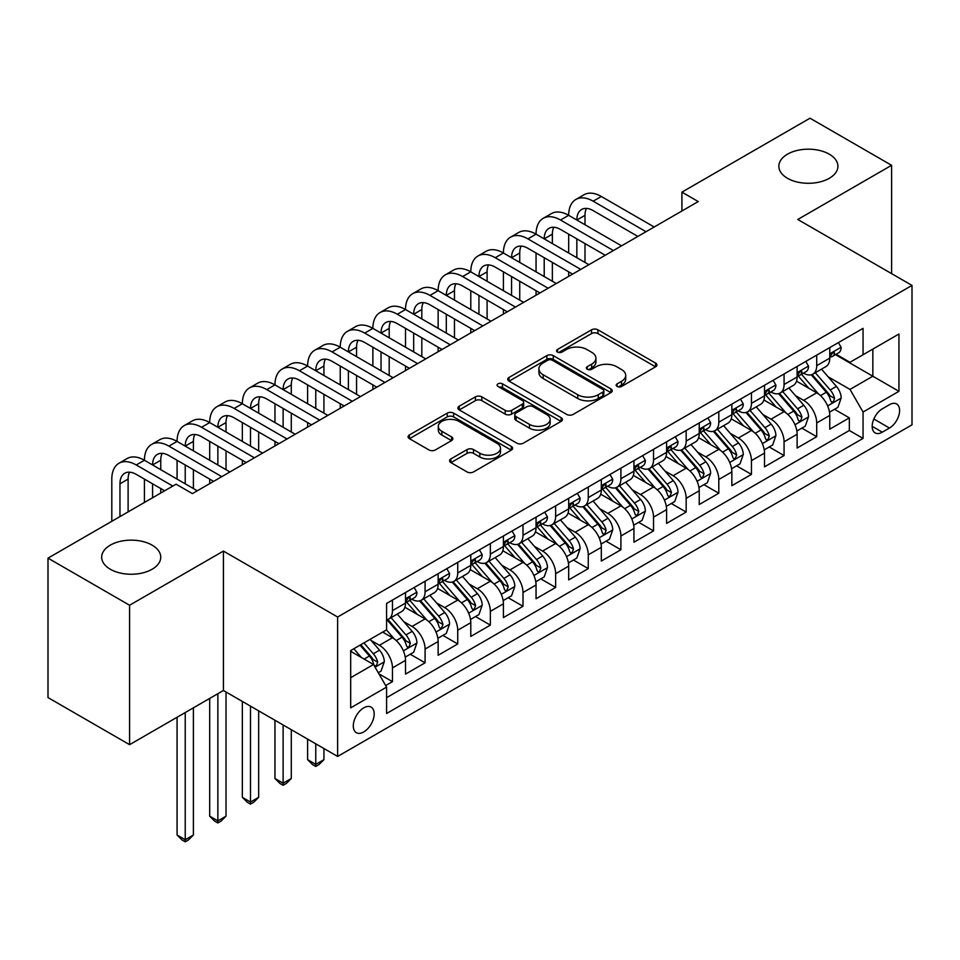 <?xml version="1.0" encoding="UTF-8"?>
<svg xmlns="http://www.w3.org/2000/svg" width="960" height="960" viewBox="0 0 960 960"><rect width="100%" height="100%" fill="white"/><g stroke="black" fill="none" stroke-linecap="round" stroke-linejoin="round"><path stroke-width="1.44" d="M617.076 386.46A3.168 1.836 0 0 0 621.564 386.46L655.596 366.804A4.536 2.616 0 0 0 656.916 364.956A4.536 2.616 0 0 0 655.596 363.108L597.936 329.82A4.536 2.616 0 0 0 591.528 329.82L557.496 349.464A3.168 1.836 0 0 0 556.56 350.76A3.168 1.836 0 0 0 557.496 352.056A3.168 1.836 0 0 0 561.984 352.056L566.388 349.512A14.496 8.364 0 0 1 586.884 349.512L591.684 352.284A14.496 8.364 0 0 1 595.932 358.212A14.496 8.364 0 0 1 591.684 364.128L587.28 366.672A3.168 1.836 0 0 0 586.356 367.968A3.168 1.836 0 0 0 587.28 369.252A3.168 1.836 0 0 0 591.768 369.252L596.172 366.72A14.496 8.364 0 0 1 616.68 366.72L621.48 369.492A14.496 8.364 0 0 1 625.728 375.408A14.496 8.364 0 0 1 621.48 381.324L617.076 383.868A3.168 1.836 0 0 0 616.152 385.164A3.168 1.836 0 0 0 617.076 386.46L617.076 383.868M152.1 545.136A29.532 17.052 0 0 0 119.916 541.44A29.532 17.052 0 0 0 101.676 557.196A29.532 17.052 0 0 0 110.328 569.256A29.532 17.052 0 0 0 142.524 572.952A29.532 17.052 0 0 0 160.752 557.196A29.532 17.052 0 0 0 152.1 545.136M829.272 154.188A29.532 17.052 0 0 0 797.076 150.48A29.532 17.052 0 0 0 778.848 166.236A29.532 17.052 0 0 0 787.5 178.296A29.532 17.052 0 0 0 819.684 181.992A29.532 17.052 0 0 0 837.924 166.236A29.532 17.052 0 0 0 829.272 154.188M363.744 731.952A14.772 8.532 120 0 0 373.392 718.944A14.772 8.532 120 0 0 371.124 707.112A14.772 8.532 120 0 0 363.744 707.844A14.772 8.532 120 0 0 354.096 720.852A14.772 8.532 120 0 0 356.352 732.684A14.772 8.532 120 0 0 363.744 731.952M450.9 458.904A4.536 2.616 0 0 0 449.58 460.752A4.536 2.616 0 0 0 450.9 462.612L467.076 471.948A4.536 2.616 0 0 0 473.484 471.948L511.284 450.12A4.536 2.616 0 0 0 512.616 448.272A4.536 2.616 0 0 0 511.284 446.424L453.624 413.136A4.536 2.616 0 0 0 447.216 413.136L409.416 434.964A4.536 2.616 0 0 0 408.096 436.812A4.536 2.616 0 0 0 409.416 438.66L428.964 449.94A4.536 2.616 0 0 0 435.372 449.94L451.548 440.604A4.536 2.616 0 0 0 452.868 438.744A4.536 2.616 0 0 0 451.548 436.896L441.852 431.304A12.12 6.996 0 0 1 438.3 426.36A12.12 6.996 0 0 1 445.788 419.892A12.12 6.996 0 0 1 458.988 421.416L496.956 443.328A12.12 6.996 0 0 1 500.496 448.272A12.12 6.996 0 0 1 493.02 454.74A12.12 6.996 0 0 1 479.808 453.216L473.484 449.568A4.536 2.616 0 0 0 467.076 449.568L450.9 458.904L450.9 462.612M223.416 551.076L129.588 605.244L48 558.144L48 697.572L129.588 744.672L223.416 690.504L337.632 756.444L337.632 617.016L223.416 551.076L223.416 690.504M891.6 273.636L891.6 165.3L797.784 219.468L912 285.408L337.632 617.016M891.6 165.3L810.012 118.2L681.924 192.144L681.924 210.984M48 558.144L176.088 484.188L192.408 493.608L698.244 201.564L681.924 192.144M566.7 414.432A4.536 2.616 0 0 0 573.108 414.432L610.908 392.604A4.536 2.616 0 0 0 612.24 390.756A4.536 2.616 0 0 0 610.908 388.908L553.248 355.62A4.536 2.616 0 0 0 546.84 355.62L509.04 377.436A4.536 2.616 0 0 0 507.72 379.296A4.536 2.616 0 0 0 509.04 381.144L566.7 414.432M499.26 387.144A3.168 1.836 0 0 1 502.476 387.588L502.476 383.82L561.096 417.672A4.536 2.616 0 0 1 562.428 419.52A4.536 2.616 0 0 1 561.096 421.368L523.296 443.184A4.536 2.616 0 0 1 516.888 443.184L459.228 409.896L459.228 406.2A4.536 2.616 0 0 0 457.908 408.048A4.536 2.616 0 0 0 459.228 409.896M459.228 406.2L475.404 396.864A4.536 2.616 0 0 1 481.812 396.864L505.2 410.364A4.536 2.616 0 0 0 511.608 410.364L522.336 404.16A4.536 2.616 0 0 0 523.668 402.312A4.536 2.616 0 0 0 522.336 400.464L497.988 386.412A3.168 1.836 0 0 1 497.064 385.116A3.168 1.836 0 0 1 499.02 383.424A3.168 1.836 0 0 1 502.476 383.82M385.692 685.56L392.46 681.648L378.912 673.824M371.208 640.548L379.404 645.288A18.456 10.656 60 0 1 392.46 667.896L405.516 660.36L405.516 674.112L425.088 662.808L410.244 654.24M403.848 621.708L412.044 626.448A18.456 10.656 60 0 1 425.088 649.056L438.144 641.52L438.144 655.272L457.728 643.968L442.884 635.388M436.476 602.868L444.672 607.596A18.456 10.656 60 0 1 457.728 630.216L470.784 622.68L470.784 636.432L490.356 625.128L475.512 616.548M469.116 584.028L477.312 588.756A18.456 10.656 60 0 1 490.356 611.376L503.412 603.828L503.412 617.592L522.996 606.288L508.152 597.708M501.744 565.188L509.94 569.916A18.456 10.656 60 0 1 522.996 592.524L536.052 584.988L536.052 598.752L555.636 587.436L540.78 578.868M534.384 546.348L542.58 551.076A18.456 10.656 60 0 1 555.636 573.684L568.68 566.148L568.68 579.9L588.264 568.596L573.42 560.028M567.012 527.508L575.208 532.236A18.456 10.656 60 0 1 588.264 554.844L601.32 547.308L601.32 561.06L620.904 549.756L606.048 541.188M599.652 508.668L607.848 513.396A18.456 10.656 60 0 1 620.904 536.004L633.948 528.468L633.948 542.22L653.532 530.916L638.688 522.348M632.292 489.828L640.476 494.556A18.456 10.656 60 0 1 653.532 517.164L666.588 509.628L666.588 523.38L686.172 512.076L671.316 503.508M664.92 470.976L673.116 475.716A18.456 10.656 60 0 1 686.172 498.324L699.228 490.788L699.228 504.54L718.8 493.236L703.956 484.668M697.56 452.136L705.744 456.876A18.456 10.656 60 0 1 718.8 479.484L731.856 471.948L731.856 485.7L751.44 474.396L736.584 465.816M730.188 433.296L738.384 438.024A18.456 10.656 60 0 1 751.44 460.644L764.496 453.108L764.496 466.86L784.068 455.556L769.224 446.976M762.828 414.456L771.024 419.184A18.456 10.656 60 0 1 784.068 441.792L797.124 434.256L797.124 448.02L816.708 436.716L816.708 422.952A18.456 10.656 -120 0 0 803.652 400.344L795.456 395.616M801.864 428.136L816.708 436.716M405.516 660.36A18.456 10.656 -120 0 0 392.46 637.752L382.668 632.1M438.144 641.52A18.456 10.656 -120 0 0 425.088 618.912L404.916 607.26M470.784 622.68A18.456 10.656 -120 0 0 457.728 600.06L437.544 588.408M503.412 603.828A18.456 10.656 -120 0 0 490.356 581.22L470.184 569.568M536.052 584.988A18.456 10.656 -120 0 0 522.996 562.38L502.812 550.728M568.68 566.148A18.456 10.656 -120 0 0 555.636 543.54L535.452 531.888M601.32 547.308A18.456 10.656 -120 0 0 588.264 524.7L568.08 513.048M633.948 528.468A18.456 10.656 -120 0 0 620.904 505.86L600.72 494.208M666.588 509.628A18.456 10.656 -120 0 0 653.532 487.02L633.348 475.368M699.228 490.788A18.456 10.656 -120 0 0 686.172 468.18L665.988 456.528M731.856 471.948A18.456 10.656 -120 0 0 718.8 449.34L698.616 437.688M764.496 453.108A18.456 10.656 -120 0 0 751.44 430.488L731.256 418.836M797.124 434.256A18.456 10.656 -120 0 0 784.068 411.648L763.896 399.996M889.488 404.676L882.3 408.828A14.304 8.256 120 0 0 872.952 421.428A14.304 8.256 120 0 0 875.148 432.9A14.304 8.256 120 0 0 882.3 432.192L889.488 428.04A14.304 8.256 120 0 0 898.824 415.44A14.304 8.256 120 0 0 896.64 403.968A14.304 8.256 120 0 0 889.488 404.676M337.632 756.444L912 424.836L912 285.408M350.688 677.688L373.524 664.5L386.58 687.108L386.58 713.496L863.052 438.408L863.052 412.032L849.996 389.424L828.096 376.776M386.58 687.108L350.688 707.844L350.688 650.556L386.58 629.832L386.58 603.456L863.052 328.368L863.052 354.744L898.944 334.02L898.944 391.308L863.052 412.032M411.864 599.208L412.044 599.316A18.456 10.656 60 0 0 421.272 600.228L434.328 592.692A18.456 10.656 -120 0 0 438.144 584.232L438.144 573.684M444.504 580.368L444.672 580.464A18.456 10.656 60 0 0 453.9 581.388L466.956 573.852A18.456 10.656 -120 0 0 470.784 565.392L470.784 554.844M477.132 561.528L477.312 561.624A18.456 10.656 60 0 0 486.54 562.548L499.596 555.012A18.456 10.656 -120 0 0 503.412 546.552L503.412 536.004M509.772 542.688L509.94 542.784A18.456 10.656 60 0 0 519.168 543.696L532.224 536.16A18.456 10.656 -120 0 0 536.052 527.712L536.052 517.164M542.4 523.848L542.58 523.944A18.456 10.656 60 0 0 551.808 524.856L564.864 517.32A18.456 10.656 -120 0 0 568.68 508.872L568.68 498.324M575.04 505.008L575.208 505.104A18.456 10.656 60 0 0 584.436 506.016L597.492 498.48A18.456 10.656 -120 0 0 601.32 490.032L601.32 479.484M607.68 486.168L607.848 486.264A18.456 10.656 60 0 0 617.076 487.176L630.132 479.64A18.456 10.656 -120 0 0 633.948 471.192L633.948 460.632M640.308 467.328L640.476 467.424A18.456 10.656 60 0 0 649.716 468.336L662.76 460.8A18.456 10.656 -120 0 0 666.588 452.352L666.588 441.792M672.948 448.476L673.116 448.584A18.456 10.656 60 0 0 682.344 449.496L695.4 441.96A18.456 10.656 -120 0 0 699.228 433.512L699.228 422.952M705.576 429.636L705.744 429.744A18.456 10.656 60 0 0 714.984 430.656L728.028 423.12A18.456 10.656 -120 0 0 731.856 414.66L731.856 404.112M738.216 410.796L738.384 410.892A18.456 10.656 60 0 0 747.612 411.816L760.668 404.28A18.456 10.656 -120 0 0 764.496 395.82L764.496 385.272M770.844 391.956L771.024 392.052A18.456 10.656 60 0 0 780.252 392.976L793.308 385.428A18.456 10.656 -120 0 0 797.124 376.98L797.124 366.432M386.58 697.668L849.336 430.488L849.336 417.864L829.764 429.18L829.764 415.416A18.456 10.656 -120 0 0 816.708 392.808L796.524 381.156M803.484 373.116L803.652 373.212A18.456 10.656 -120 0 0 812.88 374.124A18.456 10.656 -120 0 0 816.708 365.676L816.708 355.128M812.88 374.124L825.936 366.588A18.456 10.656 -120 0 0 829.764 358.14L829.764 347.592M392.46 600.06L392.46 610.62A18.456 10.656 60 0 1 388.632 619.068A18.456 10.656 60 0 1 386.58 619.812M388.632 619.068L401.688 611.532A18.456 10.656 -120 0 0 405.516 603.084L405.516 592.524M425.088 581.22L425.088 591.78A18.456 10.656 60 0 1 421.272 600.228M457.728 562.38L457.728 572.928A18.456 10.656 60 0 1 453.9 581.388M490.356 543.54L490.356 554.088A18.456 10.656 60 0 1 486.54 562.548M522.996 524.7L522.996 535.248A18.456 10.656 60 0 1 519.168 543.696M555.636 505.86L555.636 516.408A18.456 10.656 60 0 1 551.808 524.856M588.264 487.02L588.264 497.568A18.456 10.656 60 0 1 584.436 506.016M620.904 468.18L620.904 478.728A18.456 10.656 60 0 1 617.076 487.176M653.532 449.328L653.532 459.888A18.456 10.656 60 0 1 649.716 468.336M686.172 430.488L686.172 441.048A18.456 10.656 60 0 1 682.344 449.496M718.8 411.648L718.8 422.196A18.456 10.656 60 0 1 714.984 430.656M751.44 392.808L751.44 403.356A18.456 10.656 60 0 1 747.612 411.816M784.068 373.968L784.068 384.516A18.456 10.656 60 0 1 780.252 392.976M784.068 441.792L784.068 455.556M751.44 460.644L751.44 474.396M718.8 479.484L718.8 493.236M686.172 498.324L686.172 512.076M653.532 517.164L653.532 530.916M620.904 536.004L620.904 549.756M588.264 554.844L588.264 568.596M555.636 573.684L555.636 587.436M522.996 592.524L522.996 606.288M490.356 611.376L490.356 625.128M457.728 630.216L457.728 643.968M425.088 649.056L425.088 662.808M392.46 667.896L392.46 681.648M373.524 664.5L350.688 651.312M849.996 389.424L872.844 376.224L872.844 349.092L898.944 334.02M835.464 354.648L898.944 391.308M836.112 354.276L849.996 362.292L863.052 354.744M129.588 605.244L129.588 744.672M834.492 409.296L849.336 417.864M849.336 430.488L863.052 438.408M618.348 386.904L621.48 385.092A14.496 8.364 0 0 0 625.728 379.176L625.728 375.408M595.932 358.212L595.932 361.98A14.496 8.364 0 0 1 591.684 367.896L588.552 369.708M655.536 366.84L597.936 333.588A4.536 2.616 0 0 0 591.528 333.588L558.756 352.5M610.848 392.64L553.248 359.388A4.536 2.616 0 0 0 546.84 359.388L509.1 381.18M602.904 392.052A3.168 1.836 0 0 0 603.828 390.756A3.168 1.836 0 0 0 602.904 389.46L552.288 360.24A3.168 1.836 0 0 0 547.8 360.24L543.156 362.928A14.496 8.364 0 0 0 538.908 368.844A14.496 8.364 0 0 0 543.156 374.76L577.752 394.728A14.496 8.364 0 0 0 598.26 394.728L602.904 392.052L602.904 395.82A3.168 1.836 0 0 0 603.828 394.524L603.828 390.756M538.908 368.844L538.908 372.612A14.496 8.364 0 0 0 543.156 378.528L543.156 374.76M602.904 395.82L598.26 398.496A14.496 8.364 0 0 1 577.752 398.496L543.156 378.528M459.288 409.932L475.404 400.632L475.404 396.864M523.668 402.312L523.668 406.08A4.536 2.616 0 0 1 522.336 407.928L511.608 414.132A4.536 2.616 0 0 1 505.2 414.132L481.812 400.632A4.536 2.616 0 0 0 475.404 400.632M502.476 387.588L561.036 421.404M529.464 424.368A12.12 6.996 0 0 0 542.676 425.892A12.12 6.996 0 0 0 550.152 419.424A12.12 6.996 0 0 0 546.6 414.48L533.232 406.752A4.536 2.616 0 0 0 526.824 406.752L516.096 412.956A4.536 2.616 0 0 0 514.764 414.804A4.536 2.616 0 0 0 516.096 416.652L529.464 424.368L529.464 428.136A12.12 6.996 0 0 0 542.676 429.66A12.12 6.996 0 0 0 550.152 423.192L550.152 419.424M514.764 414.804L514.764 418.572A4.536 2.616 0 0 0 516.096 420.42L516.096 416.652M529.464 428.136L516.096 420.42M500.496 448.272L500.496 452.04A12.12 6.996 0 0 1 493.02 458.508A12.12 6.996 0 0 1 479.808 456.984L473.484 453.336A4.536 2.616 0 0 0 467.076 453.336L450.96 462.636M438.3 426.36L438.3 430.128A12.12 6.996 0 0 0 441.852 435.072L441.852 431.304M451.488 440.628L441.852 435.072M511.224 450.156L453.624 416.904A4.536 2.616 0 0 0 447.216 416.904L409.476 438.696M829.488 412.188L837.924 407.316L841.176 397.896A12.228 7.056 -120 0 0 836.424 386.412L821.508 369.144M818.52 394.008L801.48 374.268M808.824 388.26L798.936 376.812A29.304 16.92 -120 0 0 798.024 375.792M811.224 374.796L826.308 392.256A12.228 7.056 60 0 1 830.664 400.68L831.552 402.132L833.208 401.892L834.576 398.412A12.228 7.056 -120 0 0 830.22 389.988L815.304 372.732M812.112 374.508L828.312 393.264A6.228 3.6 60 0 1 829.884 395.712L834.576 398.412M838.404 342.6L841.176 347.4A12.228 7.056 60 0 1 838.644 352.812L832.452 356.388A12.228 7.056 -120 0 0 834.576 353.58L834.324 352.488M111.804 521.304L111.804 479.1A34.62 19.98 60 0 1 118.968 463.26L127.128 458.544A34.62 19.98 60 0 1 144.432 460.26A34.62 19.98 60 0 1 151.608 444.42L159.768 439.704A34.62 19.98 60 0 1 177.072 441.42A34.62 19.98 60 0 1 184.236 425.58L192.396 420.864A34.62 19.98 60 0 1 209.7 422.58A34.62 19.98 60 0 1 216.876 406.728L225.036 402.024A34.62 19.98 60 0 1 242.34 403.74A34.62 19.98 60 0 1 249.504 387.888L257.664 383.184A34.62 19.98 60 0 1 274.968 384.9A34.62 19.98 60 0 1 282.144 369.048L290.304 364.344A34.62 19.98 60 0 1 307.608 366.06A34.62 19.98 60 0 1 314.772 350.208L322.932 345.504A34.62 19.98 60 0 1 340.248 347.208A34.62 19.98 60 0 1 347.412 331.368L355.572 326.652A34.62 19.98 60 0 1 372.876 328.368A34.62 19.98 60 0 1 380.052 312.528L388.2 307.812A34.62 19.98 60 0 1 405.516 309.528A34.62 19.98 60 0 1 412.68 293.688L420.84 288.972A34.62 19.98 60 0 1 438.144 290.688A34.62 19.98 60 0 1 445.32 274.848L453.468 270.132A34.62 19.98 60 0 1 470.784 271.848A34.62 19.98 60 0 1 477.948 256.008L486.108 251.292A34.62 19.98 60 0 1 503.412 253.008A34.62 19.98 60 0 1 510.588 237.156L518.748 232.452A34.62 19.98 60 0 1 536.052 234.168A34.62 19.98 60 0 1 543.216 218.316L551.376 213.612A34.62 19.98 60 0 1 568.68 215.328A34.62 19.98 60 0 1 575.856 199.476L584.016 194.772A34.62 19.98 60 0 1 601.32 196.476L654.192 227.004M575.856 199.476A34.62 19.98 60 0 1 593.16 201.192L646.032 231.72M830.172 356.964L830.22 356.964A12.228 7.056 -120 0 0 832.452 356.388M833.004 352.668L834.576 353.58C833.808 351.732 832.5 352.488 830.664 355.836A12.228 7.056 60 0 1 829.764 357.576M637.872 236.424L593.16 210.612A23.076 13.32 -120 0 0 581.628 209.472A23.076 13.32 -120 0 0 576.84 220.032L585 215.328L585 224.748M586.452 208.404A23.076 13.32 -120 0 0 585 215.328M576.84 238.872L576.84 257.712M585 243.588L585 262.428M568.68 276.372L568.68 271.848M568.68 253.008L568.68 234.168M796.848 431.028L805.284 426.156L808.548 416.736A12.228 7.056 -120 0 0 803.784 405.252L788.868 387.996M785.892 412.848L768.84 393.108M776.184 407.1L766.296 395.652A29.304 16.92 -120 0 0 765.384 394.632M778.584 393.636L793.668 411.096A12.228 7.056 60 0 1 798.024 419.52L798.912 420.972L800.568 420.732L801.948 417.264A12.228 7.056 -120 0 0 797.58 408.84L782.676 391.572M779.472 393.348L795.684 412.116A6.228 3.6 60 0 1 797.244 414.552L801.948 417.264M764.22 449.868L772.656 444.996L775.908 435.576A12.228 7.056 -120 0 0 771.144 424.092L756.24 406.836M753.252 431.688L736.212 411.96M743.556 425.94L733.668 414.492A29.304 16.92 -120 0 0 732.756 413.472M745.956 412.476L761.028 429.936A12.228 7.056 60 0 1 765.396 438.36L766.284 439.812L767.94 439.584L769.308 436.104A12.228 7.056 -120 0 0 764.952 427.68L750.036 410.412M746.844 412.188L763.044 430.956A6.228 3.6 60 0 1 764.616 433.392L769.308 436.104M731.58 468.708L740.016 463.848L743.28 454.416A12.228 7.056 -120 0 0 738.516 442.932L723.6 425.676M720.612 450.528L703.572 430.8M710.916 444.78L701.028 433.332A29.304 16.92 -120 0 0 700.116 432.312M713.316 431.316L728.4 448.776A12.228 7.056 60 0 1 732.756 457.2L733.644 458.652L735.3 458.424L736.68 454.944A12.228 7.056 -120 0 0 732.312 446.52L717.408 429.252M714.204 431.028L730.404 449.796A6.228 3.6 60 0 1 731.976 452.232L736.68 454.944M698.952 487.548L707.376 482.688L710.64 473.256A12.228 7.056 -120 0 0 705.876 461.784L690.972 444.516M687.984 469.368L670.944 449.64M678.288 463.62L668.388 452.172A29.304 16.92 -120 0 0 667.488 451.152M680.688 450.156L695.76 467.616A12.228 7.056 60 0 1 700.128 476.04L701.016 477.492L702.672 477.264L704.04 473.784A12.228 7.056 -120 0 0 699.684 465.36L684.768 448.092M681.564 449.868L697.776 468.636A6.228 3.6 60 0 1 699.348 471.072L704.04 473.784M805.776 361.44L808.548 366.24A12.228 7.056 60 0 1 806.016 371.652L799.812 375.228A12.228 7.056 -120 0 0 801.948 372.42L801.684 371.328M543.216 218.316A34.62 19.98 60 0 1 560.52 220.032L568.68 215.328L621.552 245.844M560.52 220.032L613.392 250.56M797.532 375.804L797.58 375.804A12.228 7.056 -120 0 0 799.812 375.228M800.364 371.508L801.948 372.42C801.18 370.572 799.872 371.328 798.024 374.676A12.228 7.056 60 0 1 797.124 376.416M605.232 255.264L560.52 229.452A23.076 13.32 -120 0 0 548.988 228.312A23.076 13.32 -120 0 0 544.212 238.872L552.372 234.168L552.372 243.588M553.812 227.244A23.076 13.32 -120 0 0 552.372 234.168M544.212 257.712L544.212 276.552M552.372 262.428L552.372 281.268M536.052 295.212L536.052 290.688M536.052 271.848L536.052 253.008M773.136 380.28L775.908 385.08A12.228 7.056 60 0 1 773.376 390.492L767.184 394.08A12.228 7.056 -120 0 0 769.308 391.26L769.056 390.168M510.588 237.156A34.62 19.98 60 0 1 527.892 238.872L536.052 234.168L588.912 264.684M527.892 238.872L580.764 269.4M764.904 394.644L764.952 394.644A12.228 7.056 -120 0 0 767.184 394.08M767.736 390.348L769.308 391.26C768.54 389.412 767.232 390.168 765.396 393.516A12.228 7.056 60 0 1 764.496 395.256M572.604 274.104L527.892 248.292A23.076 13.32 -120 0 0 516.348 247.152A23.076 13.32 -120 0 0 511.572 257.712L519.732 253.008L519.732 262.428M521.172 246.084A23.076 13.32 -120 0 0 519.732 253.008M511.572 276.552L511.572 295.404M519.732 281.268L519.732 300.108M503.412 314.052L503.412 309.528M503.412 290.688L503.412 271.848M740.508 399.12L743.28 403.92A12.228 7.056 60 0 1 740.748 409.332L734.544 412.92A12.228 7.056 -120 0 0 736.68 410.1L736.416 409.008M477.948 256.008A34.62 19.98 60 0 1 495.252 257.712L503.412 253.008L556.284 283.524M495.252 257.712L548.124 288.24M732.264 413.484L732.312 413.484A12.228 7.056 -120 0 0 734.544 412.92M735.096 409.188L736.68 410.1C735.912 408.252 734.604 409.008 732.756 412.356A12.228 7.056 60 0 1 731.856 414.096M539.964 292.944L495.252 267.132A23.076 13.32 -120 0 0 483.72 265.992A23.076 13.32 -120 0 0 478.944 276.552L487.104 271.848L487.104 281.268M488.544 264.924A23.076 13.32 -120 0 0 487.104 271.848M478.944 295.404L478.944 314.244M487.104 300.108L487.104 318.948M470.784 332.892L470.784 328.368M470.784 309.528L470.784 290.688M707.868 417.96L710.64 422.772A12.228 7.056 60 0 1 708.108 428.172L701.916 431.76A12.228 7.056 -120 0 0 704.04 428.94L703.788 427.86M445.32 274.848A34.62 19.98 60 0 1 462.624 276.552L470.784 271.848L523.644 302.376M462.624 276.552L515.484 307.08M699.636 432.336L699.684 432.336A12.228 7.056 -120 0 0 701.916 431.76M702.456 428.028L704.04 428.94C703.272 427.092 701.964 427.848 700.128 431.196A12.228 7.056 60 0 1 699.228 432.936M507.336 311.796L462.624 285.984A23.076 13.32 -120 0 0 451.08 284.832A23.076 13.32 -120 0 0 446.304 295.404L454.464 290.688L454.464 300.108M455.904 283.776A23.076 13.32 -120 0 0 454.464 290.688M446.304 314.244L446.304 333.084M454.464 318.948L454.464 337.788M438.144 351.732L438.144 347.208M438.144 328.368L438.144 309.528M666.312 506.388L674.748 501.528L678.012 492.108A12.228 7.056 -120 0 0 673.248 480.624L658.332 463.356M655.344 488.208L638.304 468.48M645.648 482.46L635.76 471.012A29.304 16.92 -120 0 0 634.848 469.992M648.048 468.996L663.132 486.456A12.228 7.056 60 0 1 667.488 494.88L668.376 496.332L670.032 496.104L671.412 492.624A12.228 7.056 -120 0 0 667.044 484.2L652.14 466.932M648.936 468.72L665.136 487.476A6.228 3.6 60 0 1 666.708 489.912L671.412 492.624M675.24 436.8L678.012 441.612A12.228 7.056 60 0 1 675.48 447.024L669.276 450.6A12.228 7.056 -120 0 0 671.412 447.78L671.148 446.7M412.68 293.688A34.62 19.98 60 0 1 429.984 295.404L438.144 290.688L491.016 321.216M429.984 295.404L482.856 325.92M666.996 451.176L667.044 451.176A12.228 7.056 -120 0 0 669.276 450.6M669.828 446.868L671.412 447.78C670.632 445.944 669.336 446.688 667.488 450.048A12.228 7.056 60 0 1 666.588 451.788M474.696 330.636L429.984 304.824A23.076 13.32 -120 0 0 418.452 303.672A23.076 13.32 -120 0 0 413.676 314.244L421.824 309.528L421.824 318.948M423.276 302.616A23.076 13.32 -120 0 0 421.824 309.528M413.676 333.084L413.676 351.924M421.824 337.788L421.824 356.628M405.516 370.572L405.516 366.06M405.516 347.208L405.516 328.368M633.684 525.24L642.108 520.368L645.372 510.948A12.228 7.056 -120 0 0 640.608 499.464L625.704 482.196M622.716 507.048L605.676 487.32M613.02 501.312L603.12 489.852A29.304 16.92 -120 0 0 602.22 488.832M615.408 487.836L630.492 505.308A12.228 7.056 60 0 1 634.86 513.732L635.748 515.172L637.392 514.944L638.772 511.464A12.228 7.056 -120 0 0 634.416 503.04L619.5 485.772M616.296 487.56L632.508 506.316A6.228 3.6 60 0 1 634.08 508.752L638.772 511.464M642.6 455.64L645.372 460.452A12.228 7.056 60 0 1 642.84 465.864L636.648 469.44A12.228 7.056 -120 0 0 638.772 466.62L638.52 465.54M380.052 312.528A34.62 19.98 60 0 1 397.356 314.244L405.516 309.528L458.376 340.056M397.356 314.244L450.216 344.76M634.356 470.016L634.416 470.016A12.228 7.056 -120 0 0 636.648 469.44M637.188 465.708L638.772 466.62C638.004 464.784 636.696 465.54 634.86 468.888A12.228 7.056 60 0 1 633.948 470.628M442.056 349.476L397.356 323.664A23.076 13.32 -120 0 0 385.812 322.524A23.076 13.32 -120 0 0 381.036 333.084L389.196 328.368L389.196 337.788M390.636 321.456A23.076 13.32 -120 0 0 389.196 328.368M381.036 351.924L381.036 370.764M389.196 356.628L389.196 375.48M372.876 389.412L372.876 384.9M372.876 366.06L372.876 347.208M601.044 544.08L609.48 539.208L612.744 529.788A12.228 7.056 -120 0 0 607.98 518.304L593.064 501.036M590.076 525.888L573.036 506.16M580.38 520.152L570.492 508.692A29.304 16.92 -120 0 0 569.58 507.672M582.78 506.688L597.864 524.148A12.228 7.056 60 0 1 602.22 532.572L603.108 534.024L604.764 533.784L606.132 530.304A12.228 7.056 -120 0 0 601.776 521.88L586.86 504.624M583.668 506.4L599.868 525.156A6.228 3.6 60 0 1 601.44 527.592L606.132 530.304M609.972 474.492L612.744 479.292A12.228 7.056 60 0 1 610.212 484.704L604.008 488.28A12.228 7.056 -120 0 0 606.132 485.46L605.88 484.38M347.412 331.368A34.62 19.98 60 0 1 364.716 333.084L372.876 328.368L425.748 358.896M364.716 333.084L417.588 363.6M601.728 488.856L601.776 488.856A12.228 7.056 -120 0 0 604.008 488.28M604.56 484.548L606.132 485.46C605.364 483.624 604.068 484.38 602.22 487.728A12.228 7.056 60 0 1 601.32 489.468M409.428 368.316L364.716 342.504A23.076 13.32 -120 0 0 353.184 341.364A23.076 13.32 -120 0 0 348.396 351.924L356.556 347.208L356.556 356.628M358.008 340.296A23.076 13.32 -120 0 0 356.556 347.208M348.396 370.764L348.396 389.604M356.556 375.48L356.556 394.32M340.248 408.264L340.248 403.74M340.248 384.9L340.248 366.06M568.404 562.92L576.84 558.048L580.104 548.628A12.228 7.056 -120 0 0 575.34 537.144L560.436 519.876M557.448 544.74L540.408 525M547.752 538.992L537.852 527.532A29.304 16.92 -120 0 0 536.952 526.512M550.14 525.528L565.224 542.988A12.228 7.056 60 0 1 569.592 551.412L570.48 552.864L572.124 552.624L573.504 549.144A12.228 7.056 -120 0 0 569.136 540.72L554.232 523.464M551.028 525.24L567.24 543.996A6.228 3.6 60 0 1 568.812 546.432L573.504 549.144M577.332 493.332L580.104 498.132A12.228 7.056 60 0 1 577.572 503.544L571.368 507.12A12.228 7.056 -120 0 0 573.504 504.3L573.24 503.22M314.772 350.208A34.62 19.98 60 0 1 332.088 351.924L340.248 347.208L393.108 377.736M332.088 351.924L384.948 382.452M569.088 507.696L569.136 507.696A12.228 7.056 -120 0 0 571.368 507.12M571.92 503.4L573.504 504.3C572.736 502.464 571.428 503.22 569.592 506.568A12.228 7.056 60 0 1 568.68 508.308M376.788 387.156L332.088 361.344A23.076 13.32 -120 0 0 320.544 360.204A23.076 13.32 -120 0 0 315.768 370.764L323.928 366.06L323.928 375.48M325.368 359.136A23.076 13.32 -120 0 0 323.928 366.06M315.768 389.604L315.768 408.444M323.928 394.32L323.928 413.16M307.608 427.104L307.608 422.58M307.608 403.74L307.608 384.9M535.776 581.76L544.212 576.888L547.476 567.468A12.228 7.056 -120 0 0 542.712 555.984L527.796 538.716M524.808 563.58L507.768 543.84M515.112 557.832L505.224 546.384A29.304 16.92 -120 0 0 504.312 545.364M517.512 544.368L532.596 561.828A12.228 7.056 60 0 1 536.952 570.252L537.84 571.704L539.496 571.464L540.864 567.996A12.228 7.056 -120 0 0 536.508 559.56L521.592 542.304M518.4 544.08L534.6 562.848A6.228 3.6 60 0 1 536.172 565.284L540.864 567.996M544.692 512.172L547.476 516.972A12.228 7.056 60 0 1 544.944 522.384L538.74 525.96A12.228 7.056 -120 0 0 540.864 523.152L540.612 522.06M282.144 369.048A34.62 19.98 60 0 1 299.448 370.764L307.608 366.06L360.48 396.576M299.448 370.764L352.32 401.292M536.46 526.536L536.508 526.536A12.228 7.056 -120 0 0 538.74 525.96M539.292 522.24L540.864 523.152C540.096 521.304 538.788 522.06 536.952 525.408A12.228 7.056 60 0 1 536.052 527.148M344.16 405.996L299.448 380.184A23.076 13.32 -120 0 0 287.916 379.044A23.076 13.32 -120 0 0 283.128 389.604L291.288 384.9L291.288 394.32M292.74 377.976A23.076 13.32 -120 0 0 291.288 384.9M283.128 408.444L283.128 427.284M291.288 413.16L291.288 432M274.968 445.944L274.968 441.42M274.968 422.58L274.968 403.74M503.136 600.6L511.572 595.728L514.836 586.308A12.228 7.056 -120 0 0 510.072 574.824L495.168 557.568M492.18 582.42L475.128 562.692M482.472 576.672L472.584 565.224A29.304 16.92 -120 0 0 471.672 564.204M484.872 563.208L499.956 580.668A12.228 7.056 60 0 1 504.312 589.092L505.212 590.544L506.856 590.304L508.236 586.836A12.228 7.056 -120 0 0 503.868 578.412L488.964 561.144M485.76 562.92L501.972 581.688A6.228 3.6 60 0 1 503.532 584.124L508.236 586.836M315.768 743.82L315.768 764.364L323.928 759.66L323.928 748.536M323.928 759.66L319.032 764.556L315.768 766.44L312.504 764.556L307.608 759.66L307.608 739.116M307.608 759.66L315.768 764.364L315.768 766.44M512.064 531.012L514.836 535.812A12.228 7.056 60 0 1 512.304 541.224L506.1 544.8A12.228 7.056 -120 0 0 508.236 541.992L507.972 540.9M249.504 387.888A34.62 19.98 60 0 1 266.82 389.604L274.968 384.9L327.84 415.416M266.82 389.604L319.68 420.132M503.82 545.376L503.868 545.376A12.228 7.056 -120 0 0 506.1 544.8M506.652 541.08L508.236 541.992C507.468 540.144 506.16 540.9 504.312 544.248A12.228 7.056 60 0 1 503.412 545.988M311.52 424.836L266.82 399.024A23.076 13.32 -120 0 0 255.276 397.884A23.076 13.32 -120 0 0 250.5 408.444L258.66 403.74L258.66 413.16M260.1 396.816A23.076 13.32 -120 0 0 258.66 403.74M250.5 427.284L250.5 446.136M258.66 432L258.66 450.84M242.34 464.784L242.34 460.26M242.34 441.42L242.34 422.58M470.508 619.44L478.944 614.568L482.196 605.148A12.228 7.056 -120 0 0 477.444 593.664L462.528 576.408M459.54 601.26L442.5 581.532M449.844 595.512L439.956 584.064A29.304 16.92 -120 0 0 439.044 583.044M452.244 582.048L467.328 599.508A12.228 7.056 60 0 1 471.684 607.932L472.572 609.384L474.228 609.156L475.596 605.676A12.228 7.056 -120 0 0 471.24 597.252L456.324 579.984M453.132 581.76L469.332 600.528A6.228 3.6 60 0 1 470.904 602.964L475.596 605.676M283.128 724.98L283.128 783.204L291.288 778.5L291.288 729.696M291.288 778.5L286.392 783.396L283.128 785.28L279.864 783.396L274.968 778.5L274.968 720.276M274.968 778.5L283.128 783.204L283.128 785.28M479.424 549.852L482.196 554.652A12.228 7.056 60 0 1 479.664 560.064L473.472 563.652A12.228 7.056 -120 0 0 475.596 560.832L475.344 559.74M216.876 406.728A34.62 19.98 60 0 1 234.18 408.444L242.34 403.74L295.212 434.256M234.18 408.444L287.052 438.972M471.192 564.216L471.24 564.216A12.228 7.056 -120 0 0 473.472 563.652M474.024 559.92L475.596 560.832C474.828 558.984 473.52 559.74 471.684 563.088A12.228 7.056 60 0 1 470.784 564.828M278.892 443.676L234.18 417.864A23.076 13.32 -120 0 0 222.648 416.724A23.076 13.32 -120 0 0 217.86 427.284L226.02 422.58L226.02 432M227.472 415.656A23.076 13.32 -120 0 0 226.02 422.58M217.86 446.136L217.86 464.976M226.02 450.84L226.02 469.68M209.7 483.624L209.7 479.1M209.7 460.26L209.7 441.42M437.868 638.28L446.304 633.42L449.568 623.988A12.228 7.056 -120 0 0 444.804 612.504L429.888 595.248M426.9 620.1L409.86 600.372M417.204 614.352L407.316 602.904A29.304 16.92 -120 0 0 406.404 601.884M419.604 600.888L434.688 618.348A12.228 7.056 60 0 1 439.044 626.772L439.932 628.224L441.588 627.996L442.968 624.516A12.228 7.056 -120 0 0 438.6 616.092L423.696 598.824M420.492 600.6L436.704 619.368A6.228 3.6 60 0 1 438.264 621.804L442.968 624.516M250.5 706.14L250.5 802.044L258.66 797.34L258.66 710.856M258.66 797.34L253.764 802.236L250.5 804.12L247.236 802.236L242.34 797.34L242.34 701.436M242.34 797.34L250.5 802.044L250.5 804.12M446.796 568.692L449.568 573.492A12.228 7.056 60 0 1 447.036 578.904L440.832 582.492A12.228 7.056 -120 0 0 442.968 579.672L442.704 578.592M184.236 425.58A34.62 19.98 60 0 1 201.54 427.284L209.7 422.58L262.572 453.096M201.54 427.284L254.412 457.812M438.552 583.056L438.6 583.056A12.228 7.056 -120 0 0 440.832 582.492M441.384 578.76L442.968 579.672C442.2 577.824 440.892 578.58 439.044 581.928A12.228 7.056 60 0 1 438.144 583.668M246.252 462.528L201.54 436.704A23.076 13.32 -120 0 0 190.008 435.564A23.076 13.32 -120 0 0 185.232 446.136L193.392 441.42L193.392 450.84M194.832 434.508A23.076 13.32 -120 0 0 193.392 441.42M185.232 464.976L185.232 483.816M193.392 469.68L193.392 488.52M177.072 479.1L177.072 460.26M405.24 657.12L413.676 652.26L416.928 642.84A12.228 7.056 -120 0 0 412.164 631.356L397.26 614.088M394.272 638.94L386.46 629.904M384.576 633.192L383.304 631.728M386.976 619.728L402.048 637.188A12.228 7.056 60 0 1 406.416 645.612L407.304 647.064L408.96 646.836L410.328 643.356A12.228 7.056 -120 0 0 405.972 634.932L391.056 617.664M387.864 619.44L404.064 638.208A6.228 3.6 60 0 1 405.636 640.644L410.328 643.356M217.86 693.708L217.86 820.896L226.02 816.18L226.02 692.016M226.02 816.18L221.124 821.076L217.86 822.96L214.596 821.076L209.7 816.18L209.7 698.424M209.7 816.18L217.86 820.896L217.86 822.96M414.156 587.532L416.928 592.344A12.228 7.056 60 0 1 414.396 597.756L408.204 601.332A12.228 7.056 -120 0 0 410.328 598.512L410.076 597.432M151.608 444.42A34.62 19.98 60 0 1 168.912 446.136L177.072 441.42L229.932 471.948M168.912 446.136L221.784 476.652M405.924 601.908L405.972 601.908A12.228 7.056 -120 0 0 408.204 601.332M408.756 597.6L410.328 598.512C409.56 596.676 408.252 597.42 406.416 600.768A12.228 7.056 60 0 1 405.516 602.52M213.624 481.368L168.912 455.556A23.076 13.32 -120 0 0 157.368 454.404A23.076 13.32 -120 0 0 152.592 464.976L160.752 460.26L160.752 469.68M162.192 453.348A23.076 13.32 -120 0 0 160.752 460.26M152.592 483.816L152.592 497.76M160.752 488.52L160.752 493.044M144.432 502.464L144.432 479.1M378.264 672.696L381.036 671.1L384.3 661.68A12.228 7.056 -120 0 0 379.536 650.196L370.152 639.324M361.38 657.492L353.832 648.744M351.936 652.032L350.688 650.592M360.036 645.168L369.42 656.028A12.228 7.056 60 0 1 373.776 664.464L374.664 665.904L376.32 665.676L377.7 662.196A12.228 7.056 -120 0 0 373.332 653.772L363.948 642.9M360.792 644.724L371.424 657.048A6.228 3.6 60 0 1 372.996 659.484L377.7 662.196M185.232 712.548L185.232 839.736L193.392 835.02L193.392 707.844M193.392 835.02L188.496 839.916L185.232 841.8L181.968 839.916L177.072 835.02L177.072 717.264M177.072 835.02L185.232 839.736L185.232 841.8M118.968 463.26A34.62 19.98 60 0 1 136.272 464.976L144.432 460.26L197.304 490.788M136.272 464.976L172.824 486.072M164.664 490.788L136.272 474.396A23.076 13.32 -120 0 0 124.74 473.244A23.076 13.32 -120 0 0 119.964 483.816L119.964 516.6M129.564 472.188A23.076 13.32 -120 0 0 128.112 479.1L128.112 511.884M379.404 645.288L392.46 637.752M412.044 626.448L425.088 618.912M444.672 607.596L457.728 600.06M477.312 588.756L490.356 581.22M509.94 569.916L522.996 562.38M542.58 551.076L555.636 543.54M575.208 532.236L588.264 524.7M607.848 513.396L620.904 505.86M640.476 494.556L653.532 487.02M673.116 475.716L686.172 468.18M705.744 456.876L718.8 449.34M738.384 438.024L751.44 430.488M771.024 419.184L784.068 411.648M803.652 400.344L816.708 392.808M816.708 365.676L829.764 358.14M392.46 610.62L405.516 603.084M425.088 591.78L438.144 584.232M457.728 572.928L470.784 565.392M490.356 554.088L503.412 546.552M522.996 535.248L536.052 527.712M555.636 516.408L568.68 508.872M588.264 497.568L601.32 490.032M620.904 478.728L633.948 471.192M653.532 459.888L666.588 452.352M686.172 441.048L699.228 433.512M718.8 422.196L731.856 414.66M751.44 403.356L764.496 395.82M784.068 384.516L797.124 376.98M816.708 422.952L829.764 415.416M873.828 419.004L889.488 428.04M872.184 426.348L882.3 432.192M621.48 385.092L621.48 381.324M587.28 369.252L587.28 366.672M591.684 367.896L591.684 364.128M557.496 352.056L557.496 349.464M591.528 333.588L591.528 329.82M597.936 333.588L597.936 329.82M655.596 366.804L655.596 363.108M509.04 381.144L509.04 377.436M546.84 359.388L546.84 355.62M553.248 359.388L553.248 355.62M610.908 392.604L610.908 388.908M577.752 398.496L577.752 394.728M598.26 398.496L598.26 394.728M481.812 400.632L481.812 396.864M505.2 414.132L505.2 410.364M511.608 414.132L511.608 410.364M522.336 407.928L522.336 404.16M561.096 421.368L561.096 417.672M467.076 453.336L467.076 449.568M473.484 453.336L473.484 449.568M479.808 456.984L479.808 453.216M451.548 440.604L451.548 436.896M409.416 438.66L409.416 434.964M447.216 416.904L447.216 413.136M453.624 416.904L453.624 413.136M511.284 450.12L511.284 446.424M827.616 405.912L841.104 398.136M830.22 389.988L836.424 386.412M820.464 395.616L826.308 392.256M841.104 347.256L829.764 353.808M601.32 196.476L593.16 201.192M794.988 424.752L808.464 416.976M797.58 408.84L803.784 405.252M787.836 414.468L793.668 411.096M762.348 443.604L775.836 435.816M764.952 427.68L771.144 424.092M755.196 433.308L761.028 429.936M729.72 462.444L743.196 454.656M732.312 446.52L738.516 442.932M722.568 452.148L728.4 448.776M697.08 481.284L710.568 473.496M699.684 465.36L705.876 461.784M689.928 470.988L695.76 467.616M808.464 366.096L797.124 372.648M775.836 384.948L764.496 391.488M743.196 403.788L731.856 410.328M710.568 422.628L699.228 429.168M664.452 500.124L677.928 492.336M667.044 484.2L673.248 480.624M657.3 489.828L663.132 486.456M677.928 441.468L666.588 448.02M631.812 518.964L645.3 511.176M634.416 503.04L640.608 499.464M624.66 508.668L630.492 505.308M645.3 460.308L633.948 466.86M599.184 537.804L612.66 530.028M601.776 521.88L607.98 518.304M592.032 527.508L597.864 524.148M612.66 479.148L601.32 485.7M566.544 556.644L580.02 548.868M569.136 540.72L575.34 537.144M559.392 546.348L565.224 542.988M580.02 497.988L568.68 504.54M533.916 575.484L547.392 567.708M536.508 559.56L542.712 555.984M526.764 565.2L532.596 561.828M547.392 516.828L536.052 523.38M501.276 594.324L514.752 586.548M503.868 578.412L510.072 574.824M494.124 584.04L499.956 580.668M514.752 535.68L503.412 542.22M468.636 613.176L482.124 605.388M471.24 597.252L477.444 593.664M461.484 602.88L467.328 599.508M482.124 554.52L470.784 561.06M436.008 632.016L449.484 624.228M438.6 616.092L444.804 612.504M428.856 621.72L434.688 618.348M449.484 573.36L438.144 579.9M403.368 650.856L416.856 643.068M405.972 634.932L412.164 631.356M396.216 640.56L402.048 637.188M416.856 592.2L405.516 598.74M375.084 667.188L384.216 661.908M373.332 653.772L379.536 650.196M364.14 659.076L369.42 656.028M128.112 479.1L119.964 483.816"/></g></svg>
